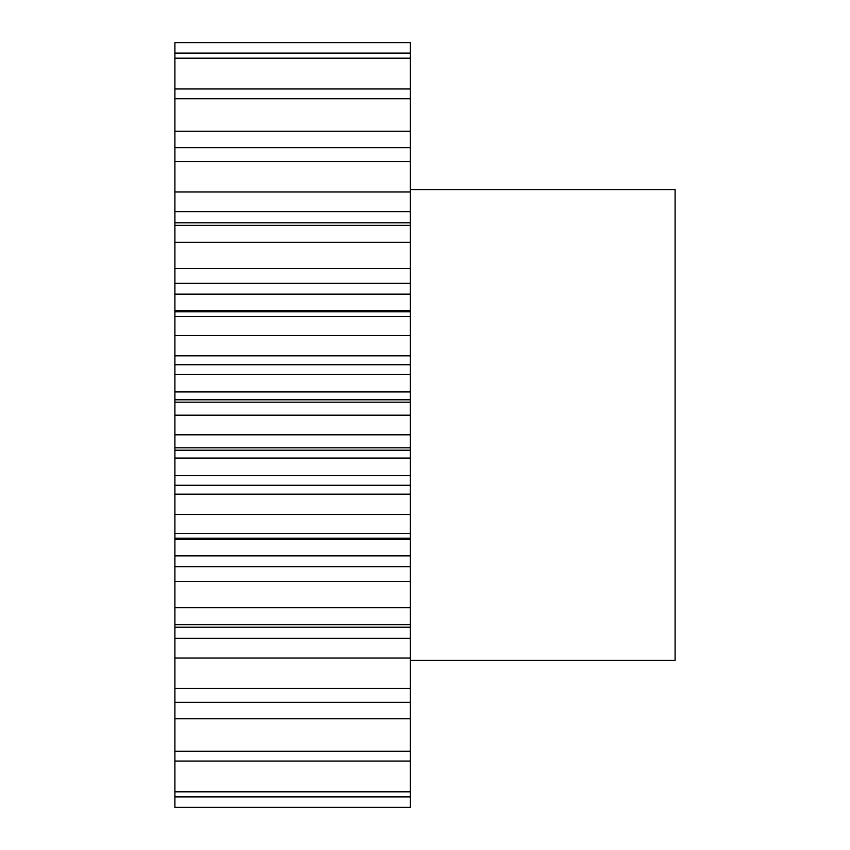 <?xml version="1.0" encoding="UTF-8"?>
<svg xmlns="http://www.w3.org/2000/svg" width="850" height="850" viewBox="0 0 850 850"><rect width="100%" height="100%" fill="white"/><g stroke="black" fill="none" stroke-linecap="round" stroke-linejoin="round"><path stroke-width="1.27" d="M174.909 447.801L174.909 434.817L410.284 434.817L410.284 447.801L174.909 447.801L174.909 475.607L410.284 475.607L410.284 450.203L174.909 450.203M410.284 447.801L410.284 450.203M410.284 475.607L410.284 494.169L174.909 494.169L174.909 514.484L410.284 514.484L410.284 494.169M410.284 485.276L174.909 485.276L174.909 494.169M410.284 514.484L410.284 533.439L174.909 533.439L174.909 514.484M410.284 533.439L410.284 538.22L174.909 538.22L174.909 533.439M174.909 538.22L174.909 555.847L410.284 555.847L410.284 538.22M410.284 555.847L410.284 581.421L174.909 581.421L174.909 607.686L410.284 607.686L410.284 581.421M410.284 566.653L174.909 566.653L174.909 581.421M410.284 607.686L410.284 624.686L174.909 624.686L174.909 607.686M174.909 624.686L174.909 627.173L410.284 627.173L410.284 624.686M410.284 627.173L410.284 658.017L174.909 658.017L174.909 688.436L410.284 688.436L410.284 658.017M410.284 638.371L174.909 638.371L174.909 658.017M410.284 688.436L410.284 702.323L174.909 702.323L174.909 688.436M410.284 702.323L410.284 718.739L174.909 718.739L174.909 751.241L410.284 751.241L410.284 718.739M174.909 702.323L174.909 718.739M410.284 751.241L410.284 761.048L174.909 761.048L174.909 751.241M410.284 761.048L410.284 791.807L174.909 791.807L174.909 761.048M410.284 791.807L410.284 796.886L174.909 796.886L174.909 791.807M410.284 796.886L410.284 807.372L174.909 807.372L174.909 796.886M410.284 807.372L174.909 807.372M410.284 42.627L174.909 42.5L174.909 53.114L410.284 53.114L410.284 42.627L174.909 42.627M410.284 53.114L410.284 58.193L174.909 58.193L174.909 53.114M410.284 58.193L410.284 88.953L174.909 88.953L174.909 58.193M410.284 88.953L410.284 98.759L174.909 98.759L174.909 88.953M410.284 98.759L410.284 131.261L174.909 131.261L174.909 147.677L410.284 147.677L410.284 131.261M174.909 98.759L174.909 131.261M410.284 147.677L410.284 161.564L174.909 161.564L174.909 147.677M410.284 161.564L410.284 191.983L174.909 191.983L174.909 225.314L410.284 225.314L410.284 211.629L174.909 211.629M174.909 161.564L174.909 191.983M410.284 191.983L410.284 211.629M410.284 225.314L410.284 242.314L174.909 242.314L174.909 225.314M410.284 242.314L410.284 268.579L174.909 268.579L174.909 310.484L410.284 310.484L410.284 283.348L174.909 283.348M174.909 242.314L174.909 268.579M410.284 268.579L410.284 283.348M410.284 311.78L174.909 311.78L174.909 316.561L410.284 316.561L410.284 310.484M410.284 316.561L410.284 335.516L174.909 335.516L174.909 316.561M410.284 335.516L410.284 355.831L174.909 355.831L174.909 391.924L410.284 391.924L410.284 364.724L174.909 364.724M174.909 335.516L174.909 355.831M410.284 355.831L410.284 364.724M410.284 391.924L410.284 402.199L174.909 402.199L174.909 415.183L410.284 415.183L410.284 402.199M410.284 399.797L174.909 399.797L174.909 402.199M174.909 434.817L174.909 415.183M410.284 434.817L410.284 415.183M174.909 399.797L174.909 391.924M174.909 311.78L174.909 310.484M174.909 638.371L174.909 627.173M174.909 566.653L174.909 555.847M174.909 485.276L174.909 475.607M410.284 189.614L675.091 189.614L675.091 660.386L410.284 660.386M174.909 458.076L410.284 458.076M174.909 539.516L410.284 539.516M174.909 222.827L410.284 222.827M174.909 294.153L410.284 294.153M174.909 374.393L410.284 374.393"/></g></svg>
